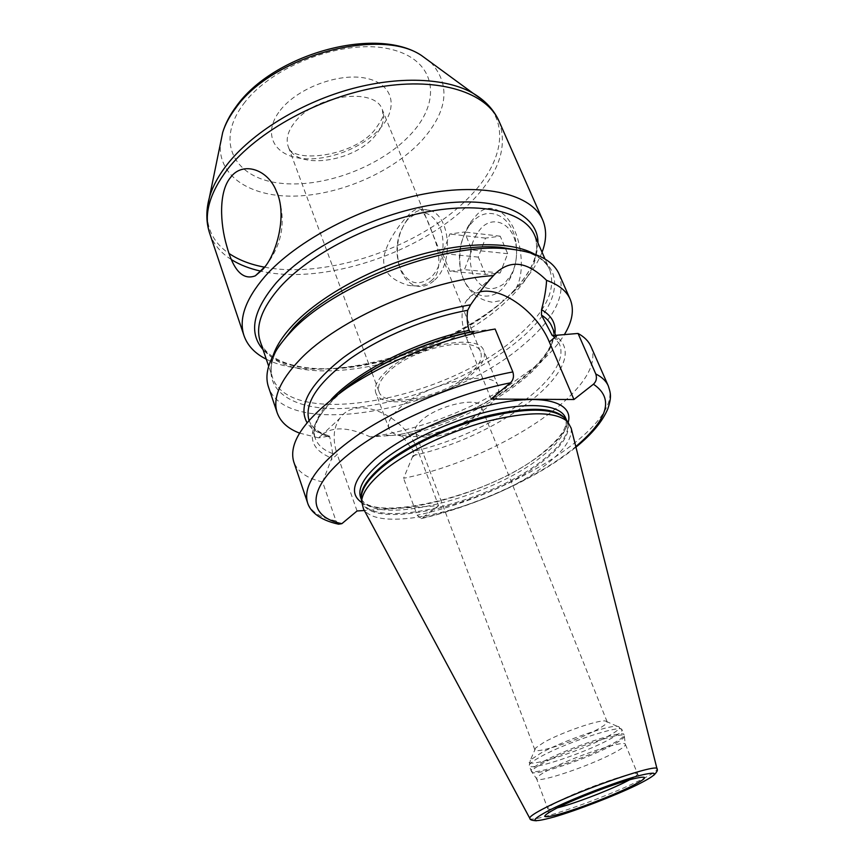 <?xml version="1.0" encoding="UTF-8"?>
<svg xmlns="http://www.w3.org/2000/svg" width="864" height="864" viewBox="0 0 864 864"><rect width="100%" height="100%" fill="white"/><g stroke="black" fill="none" stroke-linecap="round" stroke-linejoin="round"><path stroke-width="0.65" stroke-dasharray="4.32 3.24" d="M534.827 749.758L535.712 747.9L544.201 742.187C561.233 732.607 597.856 719.896 605.2 720.943L607.1 721.721C607.424 723.211 604.001 725.9 596.83 729.778C576.774 740.826 535.324 754.272 534.827 749.758L415.314 432.41C417.755 437.044 425.196 438.264 437.638 436.082C448.2 433.922 458.104 430.088 467.359 424.548L474.185 419.72C480.157 414.666 482.544 410.357 481.367 406.793C478.915 396.22 438.134 405.162 421.848 420.152C416.383 425.002 414.202 429.084 415.314 432.41M388.973 428.533C387.126 423.036 390.571 416.286 399.308 408.294C425.887 382.99 494.208 368.302 498.204 386.165C500.245 392.342 496.217 399.697 486.108 408.24L474.898 416.2C459.821 425.239 443.675 431.514 426.438 434.992C405.67 438.642 393.185 436.482 388.973 428.533L375.797 392.839C381.283 411.815 445.392 398.509 472.316 373.81C482.209 365.072 486.054 357.448 483.862 350.924C479.434 332.1 411.61 345.946 385.657 371.855C377.125 380.041 373.831 387.029 375.797 392.839M388.346 371.909C380.279 379.631 377.168 386.23 379.026 391.716C384.156 409.568 444.593 397.03 469.908 373.756C479.174 365.548 482.782 358.387 480.73 352.274C476.528 334.562 412.808 347.566 388.346 371.909M432.335 279.763C426.902 285.152 418.91 286.999 408.348 285.325C390.226 279.947 382.082 270.518 383.929 257.062C386.381 242.201 399.632 224.23 407.074 216.572C412.614 210.47 417.15 207.997 420.66 209.164C424.44 213.16 428.825 222.437 433.804 236.974C440.532 253.508 441.104 272.678 432.335 279.763M434.732 279.968C454.162 263.023 450.382 214.888 429.397 210.287C422.334 208.386 415.692 210.578 409.471 216.864L408.143 218.333C397.602 232.675 394.794 249.07 399.73 267.527C403.207 277.56 408.704 283.694 416.232 285.952C422.658 287.496 428.825 285.498 434.732 279.968M399.157 265.723C394.632 248.746 397.202 233.669 406.89 220.504L408.1 219.154C420.757 208.462 431.363 211.194 439.938 227.351C446.45 242.946 442.26 266.598 431.266 277.085C417.506 287.485 406.814 283.694 399.157 265.723L399.73 267.527M266.296 359.197C319.648 386.629 441.364 354.316 504.414 299.948L514.642 290.714C520.873 281.038 522.752 267.602 520.279 250.409M520.225 250.106C514.199 212.825 490.158 198.245 476.075 215.698L471.074 221.659C461.052 236.434 457.693 253.195 461.009 271.944C465.869 289.462 476.269 299.549 492.188 302.206L504.414 299.948M516.596 249.307L516.11 243.594C512.957 216.194 488.84 204.476 473.202 221.162L469.022 226.066C460.156 239.566 457.434 254.632 460.868 271.264C465.836 293.933 486.637 303.772 501.822 289.289L509.296 279.85C514.339 270.918 516.78 260.906 516.607 249.804M516.51 249.793C516.953 259.297 514.998 267.916 510.656 275.648L504.598 283.316C491.508 292.723 480.956 289.688 472.921 274.234C467.338 256.684 470.113 241.272 481.27 228.01C494.089 214.531 513.637 224.197 516.164 246.326L516.478 249.275M485.514 274.439L478.3 257.116L485.525 238.108L500.224 236.185L507.697 253.692L500.213 272.938L485.514 274.439L449.82 271.231L442.616 253.508L449.809 234.014L464.454 232.006L471.906 249.923L464.454 269.654L449.82 271.231M478.3 257.116L442.616 253.508M500.213 272.938L464.454 269.654M507.697 253.692L471.906 249.923M500.224 236.185L464.454 232.006M485.525 238.108L449.809 234.014M542.052 252.245C536.987 265.086 527.85 277.906 514.642 290.714M559.159 274.223C566.039 294.829 554.818 317.768 525.485 343.051C452.66 408.586 287.021 442.26 268.477 386.975M554.926 333.677C551.07 353.657 532.667 373.982 499.727 394.643C468.126 413.824 434.063 427.291 397.526 435.046L370.408 436.936L383.281 434.83C427.237 426.19 468.364 410.238 506.66 386.975L535.334 366.487C548.024 355.936 557.669 345.373 564.246 334.8M370.408 436.936C346.28 425.909 329.065 426.222 318.751 437.886L328.136 436.266C318.103 433.415 311.062 428.857 306.99 422.593M299.452 433.08L318.74 437.897L339.768 418.37C356.389 393.466 406.307 415.962 418.468 452.11L438.588 505.732L364.36 510.505M590.911 346.41C609.023 387.277 498.496 459.302 403.574 478.289L413.003 455.598L413.651 451.31L402.041 435.899L398.693 434.646L397.526 435.046M328.136 436.266L329.378 435.964L329.81 437.216L332.737 453.589L331.15 459.907L337.208 454.453C332.413 439.798 333.266 427.766 339.768 418.37M357.059 510.98L337.208 454.453M338.612 524.2L335.977 520.862L322.596 481.961L331.15 459.907M339.433 393.282C305.942 425.401 303.415 447.012 331.862 458.125M322.596 481.961C307.076 478.451 297.443 471.69 293.706 461.689M474.131 331.333L495.115 329.022M413.003 455.598C501.887 436.396 596.495 363.96 555.293 335.74M471.096 332.068L470.416 331.96M479.941 291.881C474.206 293.134 469.735 296.05 466.528 300.629C461.171 308.783 460.609 319.723 464.821 333.461M465.523 335.513L466.528 338.159L471.053 334.098M491.076 399.049L466.528 338.159M438.588 505.732L421.243 518.605L417.161 515.214L403.574 478.289M571.18 428.231C572.357 438.923 563.458 451.451 544.504 465.836C492.318 506.779 378.464 535.572 363.452 508.81M629.716 779.76C635.008 776.876 637.535 774.965 637.286 774.014C638.107 769.684 584.755 787.946 559.764 800.701C551.513 804.859 547.517 807.527 547.798 808.726L536.598 778.788C536.231 777.341 540.097 774.468 548.219 770.148C572.767 756.886 625.86 739.26 625.363 744.358L625.406 744.736C624.92 746.485 620.59 749.477 612.392 753.71C588.362 766.325 539.719 782.773 536.825 779.09L532.008 772.243C535.172 776.261 585.835 759.24 610.826 745.967C619.348 741.517 623.851 738.331 624.348 736.43L624.002 734.821C624.337 736.603 619.834 739.94 610.492 744.844C584.572 758.657 531.749 776.11 531.187 770.828L532.008 772.243C530.647 770.882 534.568 767.707 543.758 762.739C570.294 748.192 627.696 729.626 624.348 736.43L625.406 744.736M535.712 747.9L530.431 759.985L541.004 753.008C562.313 741.161 608.396 725.101 617.242 726.311C622.199 726.991 618.602 730.588 606.474 737.111C577.865 752.641 519.221 770.558 530.431 759.985L529.276 765.709C529.891 771.142 582.671 753.786 608.515 739.886C617.846 734.962 622.328 731.581 621.961 729.756L617.242 726.311L605.2 720.943M371.347 371.002L288.22 146.513C291.298 163.663 353.452 157.086 374.792 129.827C381.002 121.111 383.692 116.316 382.849 115.452L382.439 109.976C375.71 86.713 315.295 94.608 294.689 122.386C287.842 131.155 285.682 139.201 288.22 146.513C295.585 170.23 353.311 162.572 374.89 136.08C382.828 126.803 385.344 118.098 382.439 109.976L480.73 352.274M280.271 110.29C297.551 87.923 339.314 72.392 366.217 78.289C393.39 83.851 398.704 107.579 380.462 127.969C362.588 148.468 325.912 162.173 299.538 158.177C272.959 154.494 262.57 132.581 280.271 110.29M243.659 103.831C272.095 65.232 345.222 38.092 390.485 49.205C436.169 59.735 442.184 100.332 411.534 133.456C381.402 166.795 322.564 188.827 278.791 183.038C234.749 177.779 214.553 142.258 243.659 103.831M430.704 62.23C450.911 84.748 447.995 110.797 421.967 140.378C393.336 171.493 342.09 194.195 297.216 196.031C252.439 197.932 217.739 177.39 220.396 143.802M207.371 207.382C205.632 227.059 212.89 242.449 229.144 253.541M264.578 267.181C326.981 279.234 420.174 247.266 467.996 198.353C501.628 164.992 511.272 124.567 483.192 100.397M498.982 121.122C508.172 146.934 498.69 174.074 470.534 202.565C421.103 252.925 323.881 285.358 261.112 271.199M209.682 233.334C213.462 244.145 220.752 252.936 231.563 259.708M537.97 242.924C537.343 261.198 526.241 280.098 504.662 299.614C441.072 359.359 300.002 391.856 263.023 349.574M504.414 303.091C436.59 367.481 278.824 397.397 260.28 341.496C268.121 364.835 311.288 374.555 362.556 365.537C413.77 356.573 469.811 330.793 504.403 299.884C531.187 275.076 541.242 253.487 534.546 235.116C541.609 255.776 531.565 278.435 504.414 303.091M534.535 254.146C541.955 258.358 547.02 263.585 549.731 269.816C556.362 289.57 545.821 311.548 518.108 335.761C448.848 398.898 290.196 430.682 272.462 377.363C270.27 370.926 270.486 363.658 273.121 355.536M523.876 251.122C568.912 263.898 561.632 304.204 520.398 338.818C477.76 375.354 405.27 404.406 347.663 408.218C290.12 412.279 254.059 387.59 278.953 346.118M402.041 435.899C480.071 420.412 567.27 360.558 551.696 326.192C567.248 357.134 478.116 420.12 398.693 434.646M308.999 420.228L309.031 420.314C311.926 428.123 318.848 433.75 329.81 437.216M412.301 457.304L418.468 452.11M608.278 385.884C625.147 424.04 512.611 494.78 417.161 515.214M335.977 520.862C320.512 517.979 311.018 511.877 307.498 502.546M423.155 517.838C478.267 504.932 540.054 476.41 575.802 446.569M361.616 502.438C389.297 521.651 492.577 492.718 541.544 454.097C556.481 442.66 565.38 432.065 568.242 422.291M361.4 498.982L360.569 497.243L361.422 499.133M361.487 499.262C375.646 526.684 488.732 498.593 540.227 457.682C559.073 443.21 567.734 430.607 566.19 419.861M566.071 419.591L565.52 417.744L566.158 419.72M566.492 420.206L567 421.265C570.424 432.184 561.956 445.435 541.598 461.041C488.603 503.086 371.142 531.144 361.832 500.839L361.53 499.986M361.498 499.716L361.832 500.839L361.519 499.684M361.53 499.889C366.055 533.066 487.663 505.17 542.074 461.938C563.836 445.241 572.011 431.374 566.59 420.347M529.762 818.251L529.88 818.489C532.105 823.252 602.186 798.962 637.6 781.466C650.236 775.31 656.737 771.196 657.094 769.144L657.029 768.895M625.363 744.358L638.766 776.574C637.459 778.162 640.904 776.066 619.661 782.795C600.674 788.962 573.782 799.718 559.04 806.911C550.444 811.426 546.901 812.992 548.424 811.609L547.798 808.726C548.251 809.59 551.405 809.309 557.269 807.862M543.218 761.605C568.804 747.554 624.434 729.248 624.002 734.821L621.961 729.756C622.339 724.054 566.752 742.241 541.242 756.389C532.829 760.979 528.833 764.089 529.276 765.709L531.187 770.828C530.766 769.241 534.773 766.174 543.218 761.605M553.662 336.247L559.267 343.753C574.009 376.304 490.655 433.944 413.651 451.31M332.737 453.589C323.6 450.252 317.779 445.187 315.284 438.383C311.72 427.874 316.969 414.958 331.042 399.632M607.1 721.721L481.367 406.793M467.359 424.548L474.898 416.2M437.638 436.082L426.438 434.992M498.204 386.165L483.862 350.924M372.017 372.805L379.026 391.716M429.397 210.287L420.66 209.164M406.89 220.504L408.143 218.333M416.232 285.952L408.348 285.325M516.164 246.326L516.11 243.594M510.656 275.648L509.296 279.85M460.868 271.264L461.009 271.944M469.022 226.066L471.074 221.659M278.564 346.68C271.544 358.884 269.503 369.112 272.462 377.363L268.682 366.239M524.545 251.273C537.959 255.539 546.35 261.727 549.731 269.816L545.022 259.049M265.021 266.587L267.959 262.969C283.522 240.98 286.34 217.091 276.415 191.311M499.727 394.643L506.66 386.975M390.83 435.553L383.281 434.83M343.062 390.712C320.285 410.627 311.029 426.524 315.284 438.383L309.031 420.314C311.58 427.442 318.362 432.659 329.378 435.964M466.528 300.629L493.495 275.584M361.476 499.111C372.805 522.86 489.089 496.498 540.313 454.658C558.727 440.1 567.324 428.458 566.093 419.742M536.479 820.768C552.28 819.742 607.284 799.34 637.07 784.868C645.883 780.505 651.445 777.308 653.767 775.278M421.243 518.605C476.734 505.764 538.553 477.641 575.953 447.142M555.79 335.686L559.267 343.753L552.863 336.01"/><path stroke-width="1.3" d="M220.396 143.802L222.685 132.462C225.18 124.438 229.522 116.316 235.699 108.119C271.62 56.441 379.253 26.784 421.362 55.404L473.191 93.344C446.256 77.749 398.272 75.514 348.354 89.705C298.469 103.95 251.316 133.553 227.005 164.678C218.851 175.154 213.181 185.414 209.995 195.437C205.913 208.969 205.805 221.605 209.682 233.334C203.472 214.618 209.434 193.255 227.545 169.247C256.997 131.36 320.695 96.466 380.419 86.821C440.23 77.069 486.875 92.848 498.982 121.122L542.657 219.888C531.922 194.638 485.438 182.293 424.148 193.979C362.945 205.567 296.46 240.527 264.892 276.502C245.43 299.279 238.486 319.01 244.026 335.729C247.558 345.719 254.988 353.538 266.296 359.197M262.516 269.687L255.334 275.821C242.903 280.541 233.334 270.497 226.649 245.678C220.093 223.387 218.56 191.862 230.45 177.574C242.244 161.039 267.786 168.782 276.415 191.311C287.442 214.153 277.117 254.459 262.516 269.687M542.657 219.888C546.782 229.651 546.588 240.44 542.052 252.245M306.99 422.593C297.68 405.724 309.712 384.124 343.073 357.782C376.132 333.256 427.324 311.947 470.61 304.83C478.678 293.112 486.302 283.36 493.484 275.594C428.879 279.515 337.835 319.378 299.786 359.737C279.914 380.646 272.387 398.358 277.214 412.862L268.477 386.975C263.466 371.93 270.734 353.776 290.261 332.521L290.682 332.089C333.18 285.239 442.789 242.73 505.753 248.67C534.859 251.111 552.658 259.621 559.159 274.223L570.164 299.236C566.579 291.017 558.716 284.731 546.577 280.357C546.199 288.468 544.525 298.242 541.544 309.701C551.642 315.598 556.103 323.579 554.926 333.677M277.214 412.862C280.454 421.859 287.874 428.598 299.452 433.08M493.484 275.594L493.495 275.584C508.831 259.027 526.522 260.626 546.577 280.357M564.246 334.8C572.432 321.505 574.409 309.647 570.164 299.236M541.544 309.701L541.469 315.101L552.334 335.621L578.038 333.45C584.366 336.928 588.654 341.248 590.911 346.41L608.278 385.884C606.172 381.067 602.014 377.104 595.782 373.972L578.038 333.45M470.416 331.96L469.098 330.383C467.089 323.6 466.625 316.904 467.694 310.316L470.61 304.83M364.36 510.505L357.059 510.98L341.874 523.66L338.612 524.2C318.33 519.858 309.722 510.484 307.498 502.546C302.335 484.121 320.587 460.577 362.254 431.914C403.326 405.086 463.19 381.218 512.838 371.941L495.115 329.022C445.813 337.468 386.78 361.066 346.518 388.336C305.716 417.528 288.101 441.979 293.706 461.689L307.498 502.546M471.053 334.098L474.131 331.333L472.478 331.528C424.613 341.15 369.284 367.027 339.433 393.282M472.478 331.528L471.096 332.068C425.369 341.431 372.557 365.839 343.062 390.712M512.838 371.941C514.166 376.337 513.389 379.955 510.494 382.817L491.076 399.049L573.944 399.514L549.331 341.993C537.278 312.379 501.984 286.459 479.941 291.881M464.821 333.461L465.523 335.513M595.782 373.972C597.11 378.119 596.322 381.542 593.428 384.221L573.944 399.514M566.46 420.196L564.732 418.046C552.539 407.689 525.82 407.56 484.564 417.668C445.684 428.058 403.801 448.632 381.1 468.104C368.345 479.207 361.757 488.819 361.346 496.93L361.627 501.552C362.048 493.398 368.723 483.721 381.661 472.532C404.676 452.876 447.152 432.054 486.551 421.481C528.347 411.199 555.368 411.253 567.637 421.643L571.18 428.231L657.029 768.895M361.627 501.552L363.452 508.81L529.762 818.251M207.371 207.382L222.685 132.462C225.364 123.628 229.889 114.944 236.261 106.402C272.97 54.281 375.872 25.369 421.362 55.404L430.704 62.23M229.144 253.541C238.81 260.042 250.625 264.589 264.578 267.181M498.982 121.122C493.938 109.847 485.341 100.58 473.191 93.344L483.192 100.397M231.563 259.708C239.9 264.902 249.761 268.726 261.112 271.199M263.023 349.574C248.411 332.824 252.839 310.543 276.296 282.744C308.653 246.316 379.35 211.691 439.409 203.828C499.619 195.782 538.24 214.153 537.97 242.924M268.682 366.239L260.28 341.496C255.161 326.16 261.77 308.016 280.109 287.053C309.517 254.34 370.462 222.642 426.362 211.972C482.339 201.226 524.869 212.144 534.546 235.116L545.022 259.049M273.121 355.536C276.35 345.805 283.09 335.502 293.317 324.616C319.205 297.248 368.021 269.708 417.496 255.474C467.003 241.272 512.19 241.531 534.535 254.146M278.953 346.118L293.555 327.596C334.606 282.334 439.776 241.542 500.602 247.288L523.876 251.122M555.79 335.686L551.696 326.192C549.839 321.851 546.426 318.146 541.469 315.101M467.694 310.316C427.572 317.531 381.164 336.744 349.693 359.057C317.758 382.946 304.193 403.337 308.999 420.228M549.331 341.993L556.967 335.556M510.494 382.817C449.885 394.718 376.499 428.771 341.161 460.663C305.5 492.642 309.668 517.309 341.874 523.66M575.802 446.569C608.364 419.029 614.239 398.25 593.428 384.221M568.242 422.291C573.383 403.866 547.528 394.33 502.708 402.397C458.039 410.346 402.235 435.402 374.652 459.562C353.203 479.272 348.862 493.56 361.616 502.438M566.654 420.422L565.52 417.744C560.304 404.914 530.399 401.49 489.802 411.156C449.258 420.768 403.52 442.573 379.49 463.352C363.928 477.122 357.62 488.419 360.569 497.243L361.53 499.986M361.498 499.716C359.489 491.054 365.936 480.179 380.851 467.089C404.59 446.677 449.399 425.174 489.575 415.314C532.148 405.95 557.788 407.57 566.492 420.206M567.637 421.643L566.59 420.347M653.767 775.278C656.899 772.092 658.001 770.04 657.094 769.144C660.496 762.156 582.53 788.724 546.404 807.181C534.406 813.229 528.898 816.998 529.88 818.489C529.837 819.774 532.03 820.53 536.479 820.768M550.346 809.698C528.671 821.135 529.88 823.565 553.975 817.009C576.817 810.389 614.174 795.982 636.455 785.214C659.837 773.464 660.366 770.364 638.053 775.894C615.276 782.158 572.627 798.595 550.346 809.698M629.737 787.115C649.156 777.33 649.48 774.781 630.72 779.479C611.69 784.739 576.482 798.304 557.885 807.559C539.654 817.128 540.54 819.212 560.542 813.802C579.625 808.294 611.14 796.133 629.737 787.115M557.269 807.862C572.875 804.103 605.869 791.651 623.927 782.73L629.716 779.76M551.642 334.638L553.662 336.247M331.042 399.632C356.81 371.498 416.794 341.032 469.098 330.383M371.347 371.002L372.017 372.805M209.682 233.334L244.026 335.729M255.334 275.821L265.021 266.587M290.682 332.089L293.155 328.007L278.564 346.68M505.753 248.67L500.602 247.288L524.545 251.273M575.953 447.142C591.764 434.354 602.381 421.621 607.792 408.942C612.004 396.274 610.502 393.131 608.278 385.884"/></g></svg>
